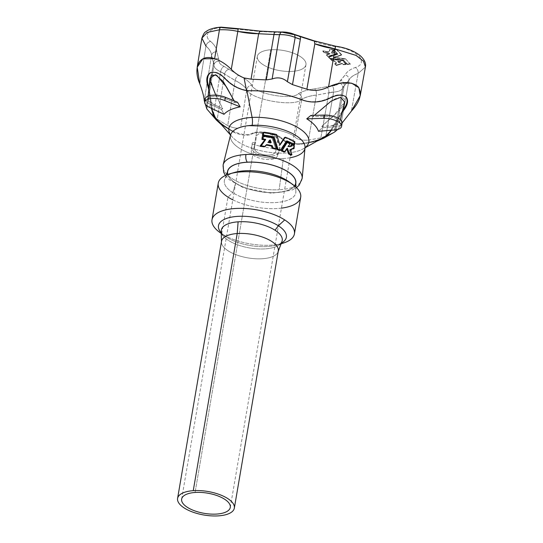 <?xml version="1.0" encoding="UTF-8"?>
<svg xmlns="http://www.w3.org/2000/svg" width="543" height="543" viewBox="0 0 543 543"><rect width="100%" height="100%" fill="white"/><g stroke="black" fill="none" stroke-linecap="round" stroke-linejoin="round"><path stroke-width="0.41" stroke-dasharray="2.71 2.04" d="M207.691 110.188L217.22 119.202L227.7 125.582C233.646 128.284 237.97 128.84 240.685 127.245C247.37 122.718 289.1 130.191 294.985 137.019C297.259 139.51 301.745 140.542 308.438 140.114L320.852 137.854L325.861 136.055L320.852 137.854L328.882 92.812L333.592 92.1L325.861 136.055L334.712 131.99L325.861 136.055L333.592 92.1C338.839 91.686 341.873 90.294 342.681 87.918L334.712 131.99L342.681 87.918C341.873 90.294 338.839 91.686 333.592 92.1L333.599 92.059C333.904 89.412 333.483 87.342 332.336 85.848C336.09 85.556 338.248 84.559 338.825 82.869C341.533 83.642 342.823 85.312 342.687 87.885C342.823 85.312 341.533 83.642 338.825 82.869L340.699 80.188C343.176 81.287 344.337 83.14 344.174 85.753A18.163 7.527 -170.3 0 0 342.687 87.885L344.167 85.787L336.042 130.877L344.167 85.787L348.959 80.12L340.8 125.243L342.144 122.949L340.8 125.243L348.959 80.12L342.687 87.885A18.163 7.527 9.7 0 1 344.174 85.753C344.337 83.14 343.176 81.287 340.699 80.188L345.172 74.893C347.839 75.769 349.108 77.5 348.966 80.086C349.108 77.5 347.839 75.769 345.172 74.893C346.767 71.791 350.167 69.321 355.366 67.475C357.416 68.798 358.339 70.78 358.129 73.414A41.424 17.166 -170.3 0 0 348.966 80.086L348.959 80.12C350.398 77.33 353.452 75.11 358.122 73.448L351.389 111.105L358.122 73.448L365.412 67.027L358.122 73.448C353.452 75.11 350.398 77.33 348.959 80.12L348.966 80.086A41.424 17.166 9.7 0 1 358.129 73.414C358.339 70.78 357.416 68.798 355.366 67.475C361.747 65.499 363.043 61.78 359.262 56.323C352.896 51.001 345.063 47.784 335.771 46.664C327.775 45.544 320.282 43.664 313.291 41.037L314.221 40.854L313.291 41.037L299.777 36.727L300.252 36.401L299.777 36.727L293.288 34.501L294.428 34.406L293.288 34.501L313.291 41.037C320.282 43.664 327.775 45.544 335.771 46.664C345.063 47.784 352.896 51.001 359.262 56.323C363.043 61.78 361.747 65.499 355.366 67.475C350.167 69.321 346.767 71.791 345.172 74.893L338.825 82.869C338.248 84.559 336.09 85.556 332.336 85.848L326.424 86.744C328.291 88.129 329.112 90.138 328.888 92.772L328.888 92.772A18.163 7.527 9.7 0 1 333.599 92.059L316.386 95.079C310.229 95.785 305.349 97.204 301.759 99.342L301.765 99.308A41.424 17.166 9.7 0 1 316.393 95.045L316.393 95.045C316.671 92.398 316.128 90.335 314.757 88.862C307.908 89.649 302.485 91.231 298.487 93.606C292.582 100.659 254.273 93.769 251.864 85.217C249.203 81.64 244.879 78.307 238.893 75.212L223.974 66.348C220.641 64.78 219.073 63.11 219.27 61.352L216.854 51.802C216.711 48.388 214.634 44.933 210.636 41.431C208.2 41.947 206.639 43.481 205.953 46.026A41.424 17.166 9.7 0 1 211.539 55.352L211.532 55.386C211.41 52.318 209.544 49.209 205.946 46.067L199.804 83.826L205.946 46.067C209.544 49.209 211.41 52.318 211.532 55.386L211.539 55.352C212.265 52.875 214.037 51.687 216.854 51.802L219.27 61.352C219.073 63.11 220.641 64.78 223.974 66.348L238.893 75.212C244.879 78.307 249.203 81.64 251.864 85.217C254.273 93.769 292.582 100.659 298.487 93.606C302.485 91.231 307.908 89.649 314.757 88.862L326.424 86.744L314.757 88.862C316.128 90.335 316.671 92.398 316.393 95.045A41.424 17.166 -170.3 0 0 301.765 99.308C301.942 96.688 300.849 94.787 298.487 93.606C300.849 94.787 301.942 96.688 301.765 99.308L301.759 99.342C294.801 107.663 249.644 99.532 246.8 89.452C244.411 86.242 240.522 83.242 235.139 80.459L235.146 80.425A41.424 17.166 9.7 0 1 246.807 89.419L246.807 89.419C247.52 86.894 249.203 85.495 251.864 85.217C249.203 85.495 247.52 86.894 246.807 89.419A41.424 17.166 -170.3 0 0 235.146 80.425C235.771 77.839 237.019 76.101 238.893 75.212C237.019 76.101 235.771 77.839 235.146 80.425L220.56 71.717A18.163 7.527 9.7 0 1 224.598 74.004L224.598 74.004C225.27 71.445 226.75 69.85 229.044 69.219C226.75 69.85 225.27 71.445 224.598 74.004A18.163 7.527 -170.3 0 0 220.56 71.717C221.164 69.124 222.304 67.332 223.974 66.348C222.304 67.332 221.164 69.124 220.56 71.717L220.553 71.757C215.89 69.558 213.691 67.223 213.969 64.76L213.99 64.658A18.163 7.527 9.7 0 1 213.976 64.719L213.521 62.235A18.163 7.527 9.7 0 1 213.99 64.651A18.163 7.527 -170.3 0 0 213.521 62.235C214.234 59.73 215.965 58.393 218.7 58.23C215.965 58.393 214.234 59.73 213.521 62.235L211.532 55.386L213.976 64.719C214.702 62.255 216.467 61.128 219.27 61.352C216.467 61.128 214.702 62.255 213.976 64.719A18.163 7.527 -170.3 0 0 213.99 64.651L213.969 64.76C213.691 67.223 215.89 69.558 220.553 71.757L235.139 80.459C240.522 83.242 244.411 86.242 246.8 89.452C249.644 99.532 294.801 107.663 301.759 99.342C305.349 97.204 310.229 95.785 316.386 95.079L328.882 92.812L320.852 137.854L308.438 140.114L316.386 95.079L308.438 140.114C301.745 140.542 297.259 139.51 294.985 137.019L301.759 99.342L294.985 137.019C289.1 130.191 247.37 122.718 240.685 127.245L246.8 89.452L240.685 127.245C237.97 128.84 233.646 128.284 227.7 125.582L235.139 80.459L227.7 125.582L217.22 119.202L224.592 74.045L217.22 119.202L213.256 115.788L220.553 71.757L213.256 115.788L206.842 108.994L213.99 64.637L206.849 108.967M338.947 62.241L338.873 62.655L340.828 61.644L337.929 61.162L338.873 62.655L340.828 61.644L340.76 62.058L340.828 61.644L338.947 62.241M201.874 38.139L205.946 46.067M222.08 27.625C207.053 28.005 203.666 36.741 210.636 41.431C203.666 36.741 207.053 28.005 222.08 27.625A4.649 2.036 86.9 0 0 221.116 27.15A4.649 2.036 -93.1 0 1 222.08 27.625L260.837 31.596L282.102 32.485L260.837 31.596L237.671 29.01L237.963 28.643M336.219 65.031L334.875 63.599L336.484 62.961L334.42 60.768L331.821 60.361L330.619 58.848L342.538 60.327L346.162 64.074L343.373 64.298L342.07 63.314L336.219 65.031L336.151 65.452L334.875 63.599L336.219 65.031M326.567 54.673L326.465 55.162L329.777 53.886L324.314 52.8L322.834 51.307L328.298 52.277L329.75 50.58L328.298 52.277L329.825 50.166L329.526 49.589L332.228 49.447L333.68 50.988C331.644 51.191 331.026 51.816 331.834 52.861L332.031 53.329L332.051 52.922L334.671 52.101L336.26 53.662L328.108 56.248L328.033 56.662L326.567 54.673L329.845 53.465L324.381 52.386L323.078 50.818L328.372 51.857L323.078 50.818L324.381 52.386L329.845 53.465L326.567 54.673L327.816 56.601L326.54 54.748M270.285 143.06L270.197 142.504L270.346 142.911L270.916 142.646L270.353 142.965L271.005 142.666L270.176 143.081L271.032 142.673L270.156 143.074A39.062 16.188 -170.3 0 0 267.78 142.633L269.104 140.386L269.762 140.311L269.185 140.338M276.604 148.707L275.776 149.121L276.604 148.707M290.281 146.658L287.831 146.746L290.281 146.658M290.071 143.556L289.175 143.712L289.955 143.352L289.175 143.712L287.797 146.725L289.276 143.943L290.071 143.556M291.102 155.115L291.896 154.741L291.089 155.155M220.017 231.298A34.433 14.274 -170.3 0 0 250.018 245.531A34.433 14.274 -170.3 0 0 283.039 242.069M281.26 243.386L279.245 244.866A30.91 12.808 9.7 0 1 249.597 247.968A30.91 12.808 9.7 0 1 222.671 235.194L221.259 233.13M281.349 243.142A34.433 14.274 9.7 0 1 276.638 245.015A34.433 14.274 9.7 0 1 225.073 236.205A34.433 14.274 9.7 0 1 221.259 232.866M220.01 232.587A41.811 17.328 -170.3 0 0 221.714 233.741A41.811 17.328 -170.3 0 0 282.618 243.284M218.266 183.147A41.811 17.328 -170.3 0 0 227.979 197.109A41.811 17.328 -170.3 0 0 272.335 208.668A41.811 17.328 -170.3 0 0 300.686 197.238M281.145 243.685A41.811 17.328 9.7 0 1 221.714 233.741L227.979 197.109L221.714 233.741A41.811 17.328 9.7 0 1 221.272 233.449M227.911 170.536A34.521 14.308 -170.3 0 0 235.655 183.093L232.784 192.677L227.979 197.109L232.784 192.677A36.225 15.014 9.7 0 1 224.659 179.495A36.225 15.014 9.7 0 1 232.513 173.108A36.225 15.014 -170.3 0 0 232.784 192.677A36.225 15.014 -170.3 0 0 282.319 201.724A36.225 15.014 -170.3 0 0 288.842 181.695M281.437 208.139A41.811 17.328 9.7 0 1 232.798 199.824M290.58 183.039A36.225 15.014 9.7 0 1 295.867 191.665A36.225 15.014 9.7 0 1 272.484 202.682A36.225 15.014 9.7 0 1 232.784 192.677L235.655 183.093A34.521 14.308 -170.3 0 0 273.489 192.636A34.521 14.308 -170.3 0 0 295.779 182.136M221.537 241.275A28.786 11.932 -170.3 0 0 247.907 257.891A28.786 11.932 -170.3 0 0 278.287 250.981M278.206 251.45L278.036 251.904A28.786 11.932 9.7 0 1 247.907 257.891A28.786 11.932 9.7 0 1 221.469 242.239L221.456 241.75M221.218 231.162A30.91 12.808 -170.3 0 0 249.597 247.968A30.91 12.808 -170.3 0 0 281.953 241.547M227.483 171.703A34.65 14.362 -170.3 0 0 259.242 191.543A34.65 14.362 -170.3 0 0 295.792 183.385A34.65 14.362 9.7 0 1 259.242 191.543A34.65 14.362 9.7 0 1 227.483 171.703M294.55 185.869A34.521 14.308 9.7 0 1 269.023 192.561A34.521 14.308 9.7 0 1 235.655 183.093A34.521 14.308 9.7 0 1 227.829 174.466M290.05 157.762A37.766 15.652 9.7 0 1 283.344 158.508A37.766 15.652 9.7 0 1 246.02 151.755A37.766 15.652 9.7 0 1 230.605 135.071A37.766 15.652 -170.3 0 0 246.02 151.755A37.766 15.652 -170.3 0 0 283.344 158.508L279.156 189.745A40.121 16.629 9.7 0 1 239.504 182.563A40.121 16.629 9.7 0 1 223.125 164.848A40.121 16.629 -170.3 0 0 239.504 182.563A40.121 16.629 -170.3 0 0 279.156 189.745L283.344 158.508A37.766 15.652 -170.3 0 0 305.017 147.791M302.179 178.362A40.121 16.629 9.7 0 1 279.156 189.745A40.121 16.629 -170.3 0 0 302.179 178.362M262.459 136.619A38.648 16.018 9.7 0 1 272.152 138.146L275.783 149.026L272.301 138.268L273.17 137.874L272.152 138.146A38.648 16.018 -170.3 0 0 262.459 136.619L263.253 136.252M266.253 145.096A39.272 16.276 -170.3 0 0 265.832 145.029L264.38 146.773L265.832 145.029A39.272 16.276 9.7 0 1 266.253 145.096M292.752 148.653A38.879 16.114 -170.3 0 0 292.507 148.511L291.177 149.563L292.507 148.511A38.879 16.114 9.7 0 1 292.752 148.653M290.342 149.827L289.514 150.058L291.096 155.013L289.514 150.058L290.342 149.827M286.765 148.986L286.426 148.626L284.328 151.992L286.426 148.626L286.765 148.986M286.48 142.571L286.589 142.565A38.648 16.018 9.7 0 1 289.175 143.712A38.648 16.018 -170.3 0 0 286.589 142.565L286.568 142.558M291.292 144.757A38.648 16.018 9.7 0 1 293.539 145.999L293.288 148.857L293.539 145.999A38.648 16.018 -170.3 0 0 291.292 144.757L291.944 144.458M262.914 132.682A38.329 15.89 9.7 0 1 275.817 134.922L279.245 145.476L279.774 144.743L279.027 145.341L275.817 134.922A38.329 15.89 -170.3 0 0 262.914 132.682L263.715 132.316M284.423 137.61L284.539 137.603A38.329 15.89 9.7 0 1 294.041 142.049L293.79 144.9L294.041 142.049A38.329 15.89 -170.3 0 0 284.539 137.603L284.512 137.596M286.405 141.37A38.56 15.985 -170.3 0 0 286.052 141.221L280.032 150.425L286.052 141.221A38.56 15.985 9.7 0 1 286.405 141.37M230.632 134.942A40.555 16.806 -170.3 0 0 231.99 136.7A40.555 16.806 -170.3 0 0 266.036 151.802A40.555 16.806 -170.3 0 0 303.164 148.863A40.555 16.806 -170.3 0 0 305.037 147.655A40.555 16.806 9.7 0 1 303.164 148.863A40.555 16.806 9.7 0 1 266.036 151.802A40.555 16.806 9.7 0 1 231.99 136.7A40.555 16.806 9.7 0 1 230.632 134.942M210.922 72.45C215.374 71.187 220.098 73.054 225.094 78.049L224.693 78.26L225.094 78.049C231.277 84.728 238.52 88.848 246.841 90.409L250.323 90.579A60.544 25.093 9.7 0 1 303.381 100.129C312.463 102.973 321.673 101.969 330.992 97.102C337.366 94.163 342.314 94.034 345.823 96.729C342.314 94.034 337.366 94.163 330.992 97.109C321.673 101.969 312.463 102.973 303.374 100.129A60.544 25.093 -170.3 0 0 250.323 90.579L246.841 90.409C238.52 88.848 231.277 84.728 225.094 78.049C220.098 73.054 215.374 71.187 210.922 72.45L210.535 72.613M208.994 87.742L212.13 108.125A60.544 25.093 -170.3 0 0 212.109 108.641A60.544 25.093 9.7 0 1 212.13 108.125L208.994 87.742M216.874 119.487A60.544 25.093 -170.3 0 0 234.427 131.806C242.565 135.112 248.742 135.499 252.943 132.96C255.78 131.637 260.667 131.535 267.611 132.662C274.527 134.026 279.211 135.852 281.668 138.132C285.123 142.049 291.333 143.888 300.293 143.657A60.544 25.093 -170.3 0 0 323.139 137.65M330.728 130.286A60.544 25.093 -170.3 0 0 331.054 129.526L342.552 110.616L331.054 129.526A60.544 25.093 9.7 0 1 330.728 130.286M314.349 115.347L312.734 116.731A52.97 21.951 -170.3 0 0 310.834 115.449A52.97 21.951 9.7 0 1 312.734 116.731C319.549 116.738 331.848 114.376 338.723 120.383L339.626 122.793L331.875 125.65L321.823 126.383A52.97 21.951 9.7 0 1 322.406 127.741L318.469 131.297L322.406 127.741L335.153 126.689L334.59 129.974L335.153 126.689L322.406 127.741A52.97 21.951 -170.3 0 0 321.823 126.383C327.965 125.671 343.278 126.519 338.723 120.383C331.848 114.376 319.549 116.738 312.734 116.731C322.189 109.706 334.576 93.851 344.031 98.385C347.14 107.494 329.839 117.899 321.823 126.383L334.671 114.702L344.622 101.982M255.258 143.135A52.97 21.951 9.7 0 1 252.373 142.307L251.959 143.983A49.311 20.437 -170.3 0 0 279.903 149.013L279.916 147.262A52.97 21.951 9.7 0 1 276.889 147.024C275.729 142.755 282.543 137.087 267.461 133.503C252.257 131.705 257.443 139.483 255.258 143.135C255.414 146.203 250.425 151.782 263.912 154.755C277.629 156.676 275.43 149.807 276.889 147.024A52.97 21.951 -170.3 0 0 279.916 147.262L279.903 149.013A49.311 20.437 9.7 0 1 251.959 143.983L251.239 151.612A13.249 5.491 -170.3 0 0 263.124 159.038A13.249 5.491 -170.3 0 0 277.283 156.296L279.903 149.013L277.283 156.296L277.846 153.017L279.916 147.262L277.846 153.017A13.249 5.491 9.7 0 1 263.688 155.76A13.249 5.491 9.7 0 1 251.803 148.334L252.373 142.307A52.97 21.951 -170.3 0 0 255.258 143.135C257.443 139.483 252.257 131.705 267.461 133.503C282.543 137.087 275.729 142.755 276.889 147.024C275.43 149.807 277.629 156.676 263.912 154.755C250.425 151.782 255.414 146.203 255.258 143.135M210.005 78.144L214.858 93.315L222.691 108.546A52.97 21.951 -170.3 0 0 221.571 109.591L210.27 104.215L209.707 107.494L210.27 104.215L221.571 109.591L224.008 114.302L221.571 109.591A52.97 21.951 9.7 0 1 222.691 108.546L213.881 104.46L207.786 99.247L209.679 97.163C213.942 95.765 218.666 96.05 223.872 98.018L235.234 102.783L234.182 100.883L235.234 102.783A52.97 21.951 9.7 0 1 237.535 102.254A52.97 21.951 -170.3 0 0 235.234 102.783L223.872 98.018C218.666 96.05 213.942 95.765 209.679 97.163C202.844 101.249 217.336 105.763 222.691 108.546L215.815 95.181M341.221 124.68A13.249 5.491 9.7 0 1 335.153 126.689A13.249 5.491 -170.3 0 0 342.117 123.146M277.283 156.296A13.249 5.491 9.7 0 1 263.124 159.038A13.249 5.491 9.7 0 1 251.239 151.612L251.803 148.334A13.249 5.491 -170.3 0 0 263.688 155.76A13.249 5.491 -170.3 0 0 277.846 153.017L277.283 156.296M205.315 98.765A13.249 5.491 -170.3 0 0 210.27 104.215A13.249 5.491 9.7 0 1 205.648 100.509M276.652 134.542L275.817 134.922L276.652 134.542M276.794 134.671L275.959 135.051L276.794 134.671M279.835 144.967L279.027 145.341L279.835 144.967M280.073 145.096L279.245 145.476M280.005 145.11L279.312 145.429L280.005 145.11M285.326 137.236L284.539 137.603L285.326 137.236M294.842 141.675L294.041 142.049L294.842 141.675M294.937 141.893L294.136 142.259L294.937 141.893M294.605 144.492L293.804 144.859L294.605 144.492M286.67 140.936L286.052 141.221L286.67 140.936M286.697 140.902L285.91 141.261L286.697 140.902M280.717 150.112L280.032 150.425M290.322 149.556L289.602 149.888L290.322 149.556M290.349 149.535L289.602 149.888M290.301 149.705L289.521 150.072L290.301 149.705M287.043 148.531L286.663 148.707L287.043 148.531M287.213 148.266L286.426 148.626L287.213 148.266M285.014 151.68L284.328 151.992M287.376 142.205L286.589 142.565L287.376 142.205M290.05 143.603L289.263 143.963L290.05 143.603M288.523 146.128L287.736 146.488L288.523 146.128M294.333 145.633L293.539 145.999L294.333 145.633M294.428 145.843L293.634 146.216L294.428 145.843M294.096 148.449L293.301 148.816L294.096 148.449M293.145 148.212L292.507 148.511L293.145 148.212M292.406 148.517L293.22 148.137M265.188 146.4L264.38 146.773M265.663 145.069L266.633 144.621M270 139.979L269.104 140.386L270 139.979M268.541 141.988L267.631 142.402L268.541 141.988M268.69 142.218L267.78 142.633L268.69 142.218M269.145 140.359L267.78 142.633A39.062 16.188 9.7 0 1 270.156 143.074L270.231 143.074M328.617 56.852L328.522 57.348L337.637 54.381L333.49 49.868L336.497 49.705L341.601 55.128L334.033 57.775L345.47 59.241L345.545 58.82L350.194 63.931L347.269 64.013L343.305 59.906L329.927 58.244L328.59 56.927L337.712 53.961L333.558 49.447L336.565 49.284L341.669 54.707L333.972 57.219L345.545 58.82L334.101 57.354L341.669 54.707L336.348 49.216L333.558 49.447L337.712 53.961L328.59 56.927L329.927 58.244L343.305 59.906L347.269 64.013L350.194 63.931L350.126 64.346L347.418 64.495L347.493 64.074L347.201 64.427L343.305 59.906L343.237 60.321L329.852 58.658L328.59 56.927M329.445 49.671L329.771 50.513L329.526 49.589L329.452 50.01L332.16 49.861L332.228 49.447L329.526 49.589M329.37 50.092L329.771 50.513L329.845 50.099L329.771 50.513M332.228 49.447L332.377 49.929L332.228 49.447M333.769 50.906L332.452 49.508L333.694 51.327L333.769 50.906L333.612 51.409L333.769 50.906L333.612 51.409L331.379 52.413L331.766 53.275L331.447 51.992L333.68 50.988M333.694 51.327L332.16 49.861L329.452 50.01M336.219 54.001L334.671 52.101L334.597 52.515L332.031 53.329L334.597 52.515L334.671 52.101L332.106 52.915L332.031 53.329L331.834 52.861L331.766 53.275C330.959 52.23 331.569 51.605 333.612 51.409M336.26 53.662L336.192 54.076L328.087 56.655L328.162 56.234L336.287 53.587M326.465 55.162L328.033 56.662L328.108 56.248L328.087 56.655L336.192 54.076M322.834 51.307L322.909 50.893L324.314 52.8L324.381 52.386L324.314 52.8L329.777 53.886M323.078 50.818L323.01 51.232L322.909 50.893M329.75 50.58L328.393 52.223L328.474 51.483L328.298 52.277L328.277 51.85L328.21 52.271L323.01 51.232M328.298 52.277L328.372 51.857M341.601 55.128L336.565 49.284L336.497 49.705L336.348 49.216L336.273 49.637L333.572 49.786M350.208 64.264L345.545 58.82L345.47 59.241L345.389 58.759L345.314 59.173L334.033 57.775M334.902 63.524L334.8 64.02L336.409 63.375L334.345 61.189L331.753 60.775L330.544 59.262L342.47 60.748L346.088 64.488L343.305 64.719L343.373 64.298L346.162 64.074L346.006 64.569L346.162 64.074L342.538 60.327L330.619 58.848L331.821 60.361L334.42 60.768L336.484 62.961L334.902 63.524L334.8 64.02L334.875 63.599M343.373 64.298L343.081 64.651L343.373 64.298M342.341 63.375L343.081 64.651L342.341 63.375L342.002 63.735L342.341 63.375M336.497 65.092L342.07 63.314L342.002 63.735L336.422 65.506L336.497 65.092M330.402 59.343L330.47 58.929L331.909 60.836L331.977 60.422L331.909 60.836L334.189 61.121L334.264 60.707L334.345 61.189L334.42 60.768L336.409 63.375M346.088 64.488L342.538 60.327L342.47 60.748L330.544 59.262M270.74 49.773A24.673 10.229 -170.3 0 0 268.188 67.305A24.673 10.229 -170.3 0 0 305.974 64.624A24.673 10.229 -170.3 0 0 270.74 49.773A24.673 10.229 9.7 0 1 295.182 53.872A24.673 10.229 9.7 0 1 305.953 64.726A24.673 10.229 9.7 0 1 279.91 70.644A24.673 10.229 9.7 0 1 257.314 56.411A24.673 10.229 9.7 0 1 270.74 49.773L195.073 492.467L270.74 49.773M336.382 63.45L334.827 63.945M334.8 64.02L336.368 65.513L342.002 63.735L343.305 64.719L346.006 64.569M333.904 57.639L341.574 55.196M333.49 49.868L337.671 54.307M337.637 54.381L328.549 57.273M328.522 57.348L329.852 58.658L343.237 60.321L347.201 64.427L350.126 64.346M329.873 54.015L326.492 55.094M211.539 55.352A41.424 17.166 -170.3 0 0 205.953 46.026C206.639 43.481 208.2 41.947 210.636 41.431C214.634 44.933 216.711 48.388 216.854 51.802C214.037 51.687 212.265 52.875 211.539 55.352M260.837 31.596L260.111 31.114M275.152 32.295L274.894 31.84M293.288 34.501L281.159 32.017M335.771 46.664L335.696 46.23M333.599 92.059A18.163 7.527 -170.3 0 0 328.888 92.772C329.112 90.138 328.291 88.129 326.424 86.744L332.336 85.848C333.483 87.342 333.904 89.412 333.599 92.059M206.849 108.946L213.969 64.76L206.849 108.946M206.204 107.507L213.514 62.275L206.204 107.507M204.243 100.665L211.532 55.386L204.243 100.665M340.8 125.243L337.651 129.458L340.8 125.243M342.124 112.387L331.501 130.225L331.054 129.526L331.556 130.089L342.124 112.387M308.75 142.504A60.544 25.093 9.7 0 1 300.293 143.657L300.489 144.357L300.293 143.657C291.333 143.888 285.123 142.049 281.668 138.132L281.736 138.845C285.204 142.755 291.455 144.594 300.496 144.357L316.793 141.214L300.496 144.357C291.455 144.594 285.204 142.755 281.736 138.845C279.217 136.551 274.473 134.718 267.482 133.34C260.484 132.2 255.529 132.288 252.617 133.605C248.368 136.123 242.158 135.723 233.985 132.39L221.68 124.958L233.985 132.39L234.427 131.806A60.544 25.093 9.7 0 1 228.834 128.847M211.485 108.342L208.79 89.717L211.485 108.342M267.482 133.34C274.473 134.718 279.217 136.551 281.736 138.845L281.668 138.132C279.211 135.852 274.527 134.026 267.611 132.662L267.482 133.34L267.611 132.662C260.667 131.535 255.78 131.637 252.943 132.96C248.742 135.499 242.565 135.112 234.427 131.806L233.985 132.39C242.158 135.723 248.368 136.123 252.617 133.605L252.943 132.96L252.617 133.605C255.529 132.288 260.484 132.2 267.482 133.34M211.478 108.478L212.13 108.125L211.478 108.478M330.992 97.109L331.311 97.455L330.992 97.109M337.787 61.244L338.825 62.669L337.929 61.162L340.828 61.644M337.861 61.576L340.631 61.922L337.861 61.576L337.929 61.162M340.76 62.058L338.825 62.669L337.719 61.658M340.699 61.508L340.631 61.922M328.467 51.809L328.393 52.23M271.154 142.66L270.278 143.067M290.695 146.522L289.908 146.888M276.638 245.015L281.131 243.719M225.073 236.205L221.272 233.483M295.826 186.982L295.867 191.665M226.255 175.09L224.659 179.495M230.592 135.112L231.99 136.7L230.639 134.61M305.017 147.832L303.164 148.863L305.139 147.343M340.366 119.711L339.626 122.793M208.118 96.097L207.786 99.247M225.413 175.47L229.241 179.685L243.488 187.79L271.548 193.247L291.591 190.281L296.492 187.62M285.957 141.221L286.738 140.861M286.466 148.592L287.254 148.232M269.158 140.345L270.054 139.931M329.357 50.058L329.431 49.637M333.782 50.947L333.714 51.361M331.379 52.413L331.447 51.992M336.232 54.042L336.307 53.621M326.452 55.128L326.526 54.714M329.92 53.981L329.988 53.56M322.82 51.273L322.895 50.859M329.784 50.553L329.859 50.132M328.501 57.307L328.576 56.893M337.685 54.341L337.753 53.927M333.477 49.827L333.545 49.413M341.615 55.162L341.683 54.741M333.857 57.673L333.931 57.259M350.221 64.298L350.289 63.884M346.101 64.522L346.176 64.108M334.787 63.979L334.861 63.565M336.429 63.416L336.497 62.995M330.388 59.309L330.456 58.888M340.8 62.024L340.875 61.603M337.698 61.624L337.773 61.203M181.64 499.098L257.314 56.411M230.286 507.413L305.953 64.726"/><path stroke-width="0.81" d="M314.825 43.82L335.038 48.884A41.424 17.166 9.7 0 1 314.825 43.82L314.227 40.854L314.825 43.82A41.424 17.166 -170.3 0 0 335.038 48.884C335.465 46.488 335.717 45.748 335.771 46.664C335.717 45.748 335.465 46.488 335.038 48.884L356.038 55.406L363.498 61.196L365.412 67.027L363.498 61.196L356.038 55.406L335.031 48.918L314.825 43.82M295.188 37.433L300.354 39.205A18.163 7.527 9.7 0 1 295.188 37.433L294.428 34.406L295.188 37.433A18.163 7.527 -170.3 0 0 300.354 39.205C300.7 36.795 300.51 35.967 299.777 36.727C300.51 35.967 300.7 36.795 300.354 39.205L295.188 37.433M335.771 46.664L335.696 46.23L314.227 40.854L294.428 34.406C290.206 32.648 285.788 31.847 281.159 32.017L279.509 34.616A18.163 7.527 9.7 0 1 273.984 34.46L279.502 34.65C284.98 34.474 290.206 35.417 295.182 37.474C290.206 35.417 284.98 34.474 279.502 34.65L273.984 34.46C274.439 32.071 274.833 31.351 275.152 32.295C274.833 31.351 274.439 32.071 273.984 34.46A18.163 7.527 -170.3 0 0 279.509 34.616L281.159 32.017L293.288 34.501M206.842 108.994L204.243 100.665C203.971 96.769 202.491 91.156 199.804 83.826L197.197 67.196L202.872 58.814L214.634 58.678L219.44 29.79C226.193 29.566 232.316 30.116 237.814 31.426L258.644 33.714A41.424 17.166 9.7 0 1 237.82 31.385C238.194 28.983 238.146 28.195 237.671 29.01L237.963 28.643L221.116 27.15A4.649 2.036 86.9 0 0 219.44 29.79L207.134 32.458L201.874 38.139L207.134 32.458L219.44 29.79A4.649 2.036 -93.1 0 1 221.116 27.15C212.245 27.761 207.826 30.028 205.743 31.833C204.731 31.962 203.442 34.066 201.874 38.139L205.946 46.067M275.749 149.155L276.428 148.809A40.813 16.914 -170.3 0 0 273.183 147.968L272.226 145.673A40.65 16.847 -170.3 0 0 266.762 144.601L265.14 146.4A40.813 16.914 -170.3 0 0 261.197 145.884L265.683 139.551L264.556 139.775A38.879 16.114 -170.3 0 0 262.126 139.49L262.242 136.7L263.477 136.15A40.019 16.589 9.7 0 1 273.014 137.746L276.604 148.653L273.041 137.752A40.019 16.589 -170.3 0 0 263.477 136.15L263.355 136.164M288.611 146.379L290.695 146.522L291.93 144.601L291.143 144.967L290.281 146.658L291.163 144.798L291.93 144.601C291.516 146.488 290.417 147.085 288.611 146.379L290.071 143.515L288.611 146.379M289.955 143.352L289.955 143.352A40.019 16.589 -170.3 0 0 287.376 142.205L282.19 150.621A40.813 16.914 9.7 0 1 284.98 151.673L287.369 148.246L289.365 153.594A40.813 16.914 9.7 0 1 291.761 154.816L290.967 155.183A39.435 16.344 -170.3 0 0 288.577 153.954L286.663 148.707L288.577 153.954A39.435 16.344 9.7 0 1 290.967 155.183L291.761 154.816A40.813 16.914 -170.3 0 0 289.365 153.594L288.476 153.839L289.263 153.472L287.451 148.348L287.043 148.531L287.322 148.225L285.116 151.633L284.193 152.033A39.435 16.344 -170.3 0 0 281.396 150.988L286.48 142.571L281.396 150.988A39.435 16.344 9.7 0 1 284.193 152.033L284.98 151.673A40.813 16.914 -170.3 0 0 282.19 150.621L281.288 150.737L282.082 150.377L287.24 142.246L286.453 142.605L287.376 142.205A40.019 16.589 9.7 0 1 289.955 143.352M291.89 154.653L290.295 149.603L293.301 148.144A40.25 16.684 9.7 0 1 293.967 148.524L294.333 145.633A40.019 16.589 -170.3 0 0 292.086 144.397L291.157 144.845L292.086 144.397A40.019 16.589 9.7 0 1 294.333 145.633L294.096 148.463L293.166 148.891A38.879 16.114 -170.3 0 0 292.752 148.653A38.879 16.114 9.7 0 1 293.166 148.891L293.967 148.524A40.25 16.684 -170.3 0 0 293.301 148.144L291.903 149.223L290.295 149.603L291.89 154.653M222.671 235.194A30.91 12.808 9.7 0 1 238.112 221.822A30.91 12.808 9.7 0 1 275.043 230.232L278.362 225.773A34.433 14.274 -170.3 0 0 235.906 216.508A34.433 14.274 -170.3 0 0 220.017 231.298L221.259 233.13M281.26 243.386L283.039 242.069A34.433 14.274 -170.3 0 0 278.362 225.773L275.043 230.232A30.91 12.808 9.7 0 1 279.245 244.866M221.259 232.866A34.433 14.274 9.7 0 1 234.393 216.671A34.433 14.274 9.7 0 1 278.362 225.773A34.433 14.274 9.7 0 1 281.349 243.142M281.131 243.719L282.618 243.284A41.811 17.328 -170.3 0 0 284.708 219.915L278.362 225.773L284.708 219.915A41.811 17.328 -170.3 0 0 227.537 209.476A41.811 17.328 -170.3 0 0 220.01 232.587L221.272 233.483M294.428 233.87L300.686 197.238A41.811 17.328 -170.3 0 0 262.391 173.115A41.811 17.328 -170.3 0 0 218.266 183.147L212.001 219.786A41.811 17.328 9.7 0 1 240.352 208.349A41.811 17.328 9.7 0 1 284.708 219.915A41.811 17.328 9.7 0 1 294.428 233.87A41.811 17.328 9.7 0 1 281.145 243.685M221.272 233.449A41.811 17.328 9.7 0 1 212.001 219.786M232.798 199.824A41.811 17.328 9.7 0 1 227.979 197.109A41.811 17.328 9.7 0 1 230.069 173.733A41.811 17.328 9.7 0 1 292.677 184.437L288.842 181.695A36.225 15.014 -170.3 0 0 234.596 172.423A36.225 15.014 -170.3 0 0 232.513 173.108A36.225 15.014 9.7 0 1 290.58 183.039M292.677 184.437A41.811 17.328 9.7 0 1 281.437 208.139M295.826 186.982L295.779 182.136A34.521 14.308 -170.3 0 0 264.074 163.287A34.521 14.308 -170.3 0 0 227.911 170.536L226.255 175.09M234.338 508.105L278.287 250.981A28.786 11.932 -170.3 0 0 265.724 238.316A28.786 11.932 -170.3 0 0 237.203 233.538L193.254 490.668A28.786 11.932 -170.3 0 0 190.274 511.119A28.786 11.932 -170.3 0 0 234.359 507.99A28.786 11.932 -170.3 0 0 193.254 490.668A28.786 11.932 9.7 0 1 221.768 495.447A28.786 11.932 9.7 0 1 234.338 508.105A28.786 11.932 9.7 0 1 203.951 515.015A28.786 11.932 9.7 0 1 177.588 498.406A28.786 11.932 9.7 0 1 193.254 490.668L237.203 233.538A28.786 11.932 -170.3 0 0 221.537 241.275L177.588 498.406M195.073 492.467A24.673 10.229 9.7 0 1 230.3 507.311A24.673 10.229 9.7 0 1 192.514 509.999A24.673 10.229 9.7 0 1 195.073 492.467A24.673 10.229 -170.3 0 0 181.64 499.098A24.673 10.229 -170.3 0 0 204.236 513.339A24.673 10.229 -170.3 0 0 230.286 507.413A24.673 10.229 -170.3 0 0 219.515 496.56A24.673 10.229 -170.3 0 0 195.073 492.467M237.203 233.538A28.786 11.932 9.7 0 1 266.661 238.723A28.786 11.932 9.7 0 1 278.036 251.904L281.953 241.547A30.91 12.808 -170.3 0 0 275.043 230.232A30.91 12.808 -170.3 0 0 238.112 221.822A30.91 12.808 -170.3 0 0 221.218 231.162L221.469 242.239A28.786 11.932 9.7 0 1 237.203 233.538L238.112 221.822L237.203 233.538M247.336 162.174A34.65 14.362 -170.3 0 0 227.483 171.703A34.65 14.362 9.7 0 1 247.336 162.174A34.65 14.362 9.7 0 1 295.792 183.385A34.65 14.362 -170.3 0 0 247.336 162.174A5.484 2.403 -93.1 0 1 245.972 154.504A40.121 16.629 9.7 0 1 302.179 178.362A40.121 16.629 -170.3 0 0 245.972 154.504A40.121 16.629 -170.3 0 0 223.125 164.848A40.121 16.629 9.7 0 1 245.972 154.504A5.484 2.403 86.9 0 0 247.336 162.174M227.829 174.466A34.521 14.308 9.7 0 1 264.074 163.287A34.521 14.308 9.7 0 1 294.55 185.869M252.108 125.338A37.766 15.652 -170.3 0 0 230.605 135.071A37.766 15.652 9.7 0 1 252.108 125.338A37.766 15.652 9.7 0 1 305.017 147.791A37.766 15.652 -170.3 0 0 252.108 125.338A9.598 4.208 86.9 0 0 252.101 117.431A40.555 16.806 -170.3 0 0 230.632 134.942A40.555 16.806 9.7 0 1 252.101 117.431A9.598 4.208 -93.1 0 1 252.108 125.338M275.661 149.196L275.606 149.189A39.435 16.344 -170.3 0 0 272.335 148.361L271.344 146.06A39.272 16.276 -170.3 0 0 266.253 145.096A39.272 16.276 9.7 0 1 271.344 146.06L272.355 145.789L271.493 146.182L272.186 148.232L273.034 147.845L272.206 148.28L273.183 147.968L272.335 148.361A39.435 16.344 9.7 0 1 275.606 149.189L276.428 148.809L275.661 149.196M264.38 146.773L264.19 146.834A39.435 16.344 -170.3 0 0 260.172 146.352L264.719 139.999L259.995 146.135L261.027 145.66L259.982 146.155L261.197 145.884L260.172 146.352A39.435 16.344 9.7 0 1 264.19 146.834L265.31 146.359L264.298 146.827M291.177 149.563L290.342 149.827L291.177 149.563M284.328 151.992L285.014 151.68M262.391 135.39L262.826 132.689L262.384 135.411L263.599 135.092A39.938 16.555 9.7 0 1 274.011 136.877L278.05 149.277A40.813 16.914 9.7 0 1 280.677 150.106L286.833 140.861A39.938 16.555 9.7 0 1 294.469 144.567L294.842 141.675A39.707 16.46 -170.3 0 0 285.326 137.236L279.944 145.096L276.652 134.542A39.707 16.46 -170.3 0 0 263.939 132.214L263.409 134.922L262.391 135.39M279.774 144.743L284.464 137.596L279.774 144.743M293.79 144.9L293.675 144.933A38.56 15.985 -170.3 0 0 286.405 141.37A38.56 15.985 9.7 0 1 293.675 144.933L293.804 144.859M280.032 150.425L279.883 150.472A39.435 16.344 -170.3 0 0 277.235 149.651L273.156 137.27A38.56 15.985 -170.3 0 0 262.581 135.553L262.581 135.553A38.56 15.985 9.7 0 1 273.156 137.27L277.235 149.651A39.435 16.344 9.7 0 1 279.883 150.472L280.717 150.112M305.037 147.655A40.555 16.806 -170.3 0 0 297.394 127.313A40.555 16.806 -170.3 0 0 252.101 117.431A40.555 16.806 9.7 0 1 297.394 127.313A40.555 16.806 9.7 0 1 305.037 147.655M296.492 187.62L299.2 185.156L302.179 178.362L305.017 147.791A37.766 15.652 9.7 0 1 290.05 157.762M252.101 117.431L246.882 90.633L252.101 117.431M222.08 27.625L237.671 29.01C238.146 28.195 238.194 28.983 237.82 31.385A41.424 17.166 -170.3 0 0 258.644 33.714L251.049 79.163L244.058 77.934L246.522 90.593C238.194 89.059 230.924 84.946 224.693 78.26C219.623 73.251 214.852 71.391 210.372 72.687L210.922 72.45L210.372 72.687C206.74 75.117 205.885 79.563 207.813 86.018L208.79 89.717L207.813 86.018L208.437 85.699C206.51 79.292 207.338 74.873 210.922 72.45C207.338 74.873 206.51 79.292 208.437 85.699L208.994 87.742L208.437 85.699L207.813 86.025C205.885 79.563 206.74 75.117 210.372 72.687C214.852 71.391 219.623 73.251 224.693 78.26C230.924 84.946 238.194 89.059 246.522 90.593L244.058 77.934L251.049 79.163L258.638 33.747L273.977 34.494L258.638 33.747L237.814 31.426C232.316 30.116 226.193 29.566 219.44 29.79L214.634 58.678C220.56 60.646 226.112 64.203 231.284 69.361L237.814 31.426L231.284 69.361C235.017 73.224 239.28 76.081 244.058 77.934C239.28 76.081 235.017 73.224 231.284 69.361C226.112 64.203 220.56 60.646 214.634 58.678C198.826 53.241 192.779 67.943 199.804 83.826C202.491 91.156 203.971 96.769 204.243 100.665L206.849 108.98L216.27 119.949L211.478 108.478L212.13 108.125L211.478 108.478L213.745 116.569L221.68 124.958L216.27 119.949M228.834 128.847A60.544 25.093 9.7 0 1 212.109 108.641A60.544 25.093 -170.3 0 0 216.874 119.487L230.592 135.112M305.017 147.832L323.139 137.65A60.544 25.093 -170.3 0 0 330.728 130.286A60.544 25.093 9.7 0 1 308.75 142.504M342.552 110.616L343.067 109.924C347.208 104.623 348.131 100.224 345.823 96.729L346.278 97.143C348.62 100.652 347.71 105.084 343.556 110.446L342.124 112.387L343.556 110.446L343.067 109.924L342.552 110.616M341.561 126.424L342.117 123.146A13.249 5.491 -170.3 0 0 324.205 115.068L323.648 118.347A13.249 5.491 9.7 0 1 341.561 126.424A13.249 5.491 9.7 0 1 334.59 129.974L318.469 131.297A49.311 20.437 -170.3 0 0 306.727 118.829L310.834 115.449L306.727 118.829A49.311 20.437 9.7 0 1 318.469 131.297L334.59 129.974A13.249 5.491 -170.3 0 0 340.386 123.546A13.249 5.491 -170.3 0 0 323.648 118.347L306.727 118.829L323.648 118.347L324.205 115.068L310.834 115.449L324.205 115.068A13.249 5.491 9.7 0 1 338.309 118.286A13.249 5.491 9.7 0 1 341.221 124.68M237.535 102.254L240.21 106.856A49.311 20.437 -170.3 0 0 224.008 114.302A49.311 20.437 9.7 0 1 240.21 106.856L224.802 100.557A13.249 5.491 -170.3 0 0 207.121 99.559A13.249 5.491 -170.3 0 0 209.707 107.494L224.008 114.302L209.707 107.494A13.249 5.491 9.7 0 1 204.752 102.043A13.249 5.491 9.7 0 1 224.802 100.557L240.21 106.856L237.535 102.254L225.365 97.278L224.802 100.557L225.365 97.278L237.535 102.254M215.815 95.181L210.066 80.832L211.268 75.144L216.643 75.246L226.485 86.928L234.182 100.883L223.221 81.464L215.449 74.703L210.005 78.144L208.118 96.097M340.366 119.711L344.622 101.982L340.644 97.292L331.25 101.066L314.349 115.347M205.648 100.509A13.249 5.491 9.7 0 1 210.745 95.405A13.249 5.491 9.7 0 1 225.365 97.278A13.249 5.491 -170.3 0 0 205.315 98.765L204.752 102.043M263.939 132.214A39.707 16.46 9.7 0 1 276.652 134.542L279.944 145.096L285.184 137.277L284.389 137.644L285.326 137.236A39.707 16.46 9.7 0 1 294.842 141.675L294.605 144.506L293.675 144.933L294.469 144.567A39.938 16.555 -170.3 0 0 286.833 140.861L280.833 150.058L279.883 150.472L280.677 150.106A40.813 16.914 -170.3 0 0 278.05 149.277L277.106 149.515L277.914 149.142L274.161 136.999L273.156 137.27L274.011 136.877A39.938 16.555 -170.3 0 0 263.599 135.092L262.581 135.553L263.599 135.092L263.708 132.336L262.683 132.804L263.939 132.214M284.512 137.596L285.251 137.23M293.736 144.947L294.523 144.581M279.984 150.465L280.758 150.106M263.715 132.316L262.914 132.682M291.863 154.816L291.021 155.196M284.26 152.04L285.048 151.68M286.494 142.565L287.308 142.198M292.032 144.384L291.191 144.764M291.944 144.458L291.292 144.757M293.227 148.904L294.014 148.538M262.371 136.619L263.335 136.171M263.307 136.184L262.235 136.741L261.936 139.32L262.948 138.859L263.253 136.273L262.459 136.619M261.936 139.32L263.138 139.022L261.936 139.32M262.126 139.49A38.879 16.114 9.7 0 1 264.556 139.775L265.52 139.334A40.25 16.684 -170.3 0 0 263.138 139.022L262.126 139.49M264.74 139.951L265.676 139.422L264.74 139.951M266.654 144.608L266.762 144.601A40.65 16.847 9.7 0 1 272.206 145.667L273.183 147.968A40.813 16.914 9.7 0 1 276.428 148.809L276.489 148.816M263.253 136.259L263.138 139.022A40.25 16.684 9.7 0 1 265.52 139.334L261.197 145.884A40.813 16.914 9.7 0 1 265.14 146.4L265.188 146.4M265.31 146.359L266.613 144.628M270 139.979L271.228 142.565L270.21 139.931L268.541 141.988L270 139.979M271.032 142.673A40.44 16.758 -170.3 0 0 268.69 142.218L268.69 142.218A40.44 16.758 9.7 0 1 271.032 142.673M269.762 140.311L270.339 140.04L269.762 140.311M269.45 140.454L270.346 142.911L269.45 140.454M237.963 28.643L260.111 31.114L258.644 33.714L260.111 31.114L260.837 31.596M260.111 31.114L274.894 31.84L275.152 32.295M266.287 79.909L273.977 34.494L266.287 79.909L272.131 78.986L279.502 34.65L272.131 78.986C277.778 76.889 282.862 77.798 287.39 81.735L295.182 37.474L287.39 81.735L292.494 84.62L300.347 39.245L292.494 84.62L306.876 89.208L314.818 43.861L306.876 89.208C314.064 91.339 321.3 90.559 328.569 86.873L335.031 48.918L328.569 86.873L340.671 83.052L351.681 83.188L358.882 87.701L360.247 95.588L351.389 111.105L342.144 122.949L351.389 111.105C360.24 101.446 362.452 93.287 358.027 86.622C351.158 81.178 341.343 81.26 328.569 86.873C321.3 90.559 314.064 91.339 306.876 89.208L292.494 84.62L287.39 81.735C282.862 77.798 277.778 76.889 272.131 78.986L266.287 79.909L251.049 79.163L266.287 79.909M337.651 129.458L334.712 131.99L337.651 129.458M323.56 138.289L316.793 141.214L326.458 136.415L331.501 130.225L323.56 138.289L334.712 131.99M346.278 97.143L345.823 96.729C348.131 100.224 347.208 104.623 343.061 109.93L343.556 110.446C347.71 105.084 348.62 100.652 346.278 97.143C342.742 94.407 337.753 94.509 331.318 97.448C322.006 102.294 312.775 103.279 303.605 100.407C286.514 93.769 268.656 90.552 250.031 90.762L246.522 90.593L250.031 90.762C268.656 90.552 286.514 93.769 303.605 100.407C312.775 103.279 322.006 102.294 331.318 97.448C337.753 94.509 342.742 94.407 346.278 97.143L346.013 96.885M197.197 67.196L201.874 38.139M234.596 172.423L230.069 173.733M230.639 134.61L223.125 164.848L223.668 172.212L225.413 175.47M305.139 147.343L305.017 147.791M262.771 132.709L263.796 132.234M291.116 149.59L291.903 149.223M281.159 32.017L274.894 31.84M335.696 46.23C346.006 47.736 354.192 50.899 360.26 55.719C364.475 59.567 366.192 63.334 365.412 67.027L360.247 95.588"/></g></svg>

